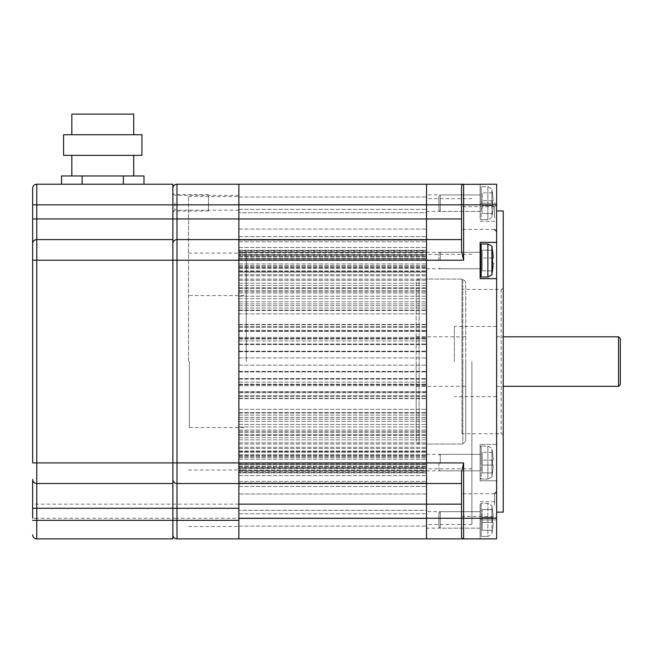 <?xml version="1.0" encoding="UTF-8"?>
<svg xmlns="http://www.w3.org/2000/svg" width="653" height="653" viewBox="0 0 653 653"><rect width="100%" height="100%" fill="white"/><g stroke="black" fill="none" stroke-linecap="round" stroke-linejoin="round"><path stroke-width="0.49" stroke-dasharray="3.27 2.45" d="M463.279 538.864L496.623 538.896L480.126 538.896L496.623 538.896L496.623 480.747L480.126 480.747L480.126 444.456L480.126 480.747L496.623 480.747L496.623 184.211L496.623 221.334L496.623 203.189L480.126 203.189L480.126 184.211L480.126 203.189C480.126 223.048 480.126 223.048 480.126 203.189C480.126 183.322 480.126 183.322 480.126 203.189L480.126 194.937L480.126 211.433L426.515 211.433L426.515 194.937L426.515 211.433M463.279 184.244A2.065 2.065 0 0 1 463.63 184.211L496.623 184.211L496.623 203.189L480.126 203.189L480.126 194.937L426.515 194.937M496.623 361.558L496.623 210.968L496.623 361.558M496.623 505.079L496.623 518.482L496.623 505.079M496.623 218.037L496.623 204.626L496.623 218.037M503.226 512.14L503.226 210.968M503.226 287.32L503.226 435.788L503.226 287.32A2.065 2.065 0 0 1 501.161 289.385L461.981 289.385L461.981 433.731L461.981 289.385M503.226 435.788A2.065 2.065 0 0 0 501.161 433.731L461.981 433.731M461.981 361.558L461.981 279.068L461.981 361.558M426.515 361.558L426.515 524.465L426.515 361.558M461.565 504.149L461.565 536.831L461.565 504.149L426.515 504.149L426.515 483.53L461.565 483.53L461.565 504.149L461.565 471.899L463.63 462.912L426.515 462.912L426.515 239.586L461.565 239.586L461.565 251.217L461.565 239.586L426.515 239.586L461.565 239.586L461.565 218.959L461.565 239.586M463.222 184.252L426.515 184.211L426.515 239.586M172.874 534.774L172.874 188.342L172.874 534.774A4.122 4.122 0 0 0 176.996 538.896L238.859 538.896L238.859 518.278L238.859 538.896L426.515 538.896L426.515 518.278L426.515 538.896L463.63 538.896A2.065 2.065 0 0 1 463.222 538.856M426.515 504.149L426.515 518.278L426.515 504.132L426.515 518.278L461.565 518.278L461.598 537.199M238.859 538.896L238.859 483.53L176.996 483.53A4.122 4.122 0 0 1 172.874 479.408A4.122 4.122 0 0 0 176.996 483.53A4.122 4.122 0 0 1 172.874 479.408A4.122 4.122 0 0 0 176.996 483.53L238.859 483.53L238.859 462.912L238.859 518.278L238.859 462.887L426.515 462.887L426.515 483.53L461.565 483.53L426.515 483.53M426.515 462.602L426.515 454.349L426.515 462.602M426.515 511.674L426.515 528.171L426.515 511.674L480.126 511.674L480.126 538.896L480.126 519.927C480.126 539.794 480.126 539.794 480.126 519.927C480.126 500.059 480.126 500.059 480.126 519.927L480.126 528.171L426.515 528.171M426.515 260.514L426.515 252.262L426.515 260.514M426.515 218.959L461.565 218.959L461.565 204.838L461.565 251.217L463.63 260.204L426.515 260.204L426.515 239.602L426.515 462.887M496.623 444.456L480.126 444.456L496.623 444.456M461.81 537.811L462.202 538.325M462.308 538.423L462.944 538.782M463.63 462.912L463.63 518.278L461.565 518.278L461.565 483.53M496.623 184.211L480.126 184.211L496.623 184.211M463.165 184.268L462.202 184.783M462.128 184.864L461.753 185.436M461.565 218.959L461.565 186.276L461.565 204.838L426.515 204.838L426.515 239.602L426.515 184.211L426.515 204.838L238.859 204.838L238.859 184.211L238.859 218.984L238.859 184.211L426.515 184.211M461.565 218.037L461.565 206.691L461.565 218.037M496.623 242.369L480.126 242.369L480.126 278.66L496.623 278.66M480.126 260.514L480.126 252.262L480.126 260.514C480.126 280.382 480.126 280.382 480.126 260.514C480.126 240.647 480.126 240.647 480.126 260.514L480.126 252.262L480.126 260.514C480.126 280.382 480.126 280.382 480.126 260.514C480.126 240.647 480.126 240.647 480.126 260.514L480.126 245.046L480.126 260.514M461.565 505.079L461.565 493.733L461.565 505.079M480.126 462.602L480.126 454.349L480.126 462.602C480.126 482.461 480.126 482.461 480.126 462.602C480.126 442.734 480.126 442.734 480.126 462.602L480.126 454.349L480.126 462.602C480.126 482.461 480.126 482.461 480.126 462.602C480.126 442.734 480.126 442.734 480.126 462.602L480.126 478.061L481.155 479.098L481.155 446.105L481.155 479.098L487.873 479.098L487.873 446.105L487.873 479.098C491.44 477.449 492.786 476.355 491.905 475.825L491.905 449.378L491.905 475.825A64.027 64.027 0 0 0 492.452 472.911L492.403 472.911A63.978 63.978 0 0 0 493.195 465.075A63.978 63.978 0 0 1 492.403 472.911L482.192 472.911L482.192 452.292L482.192 472.911L482.192 452.292L482.192 472.911L492.452 472.911A64.027 64.027 0 0 1 491.905 475.825C492.786 476.355 491.44 477.449 487.873 479.098L481.155 479.098L480.126 478.061L480.126 447.134L481.155 446.105L481.155 462.602L481.155 446.105L487.873 446.105C491.44 447.746 492.786 448.84 491.905 449.378L491.905 462.602L491.905 449.378C492.786 448.84 491.44 447.746 487.873 446.105L481.155 446.105L480.126 447.134L480.126 462.602M471.882 361.558L471.882 524.465L471.882 361.558M172.874 243.708A4.122 4.122 0 0 1 176.996 239.586A4.122 4.122 0 0 0 172.874 243.708A4.122 4.122 0 0 1 176.996 239.586A4.122 4.122 0 0 0 172.874 243.708A4.122 4.122 0 0 1 176.996 239.586L176.996 260.204L238.859 260.204L238.859 462.912L238.859 218.984L238.859 260.204L238.859 239.586L176.996 239.586L238.859 239.586L238.859 204.838L176.996 204.838L176.996 239.586L238.859 239.586M238.859 519.927L238.859 513.74L238.859 519.927M238.859 462.602L238.859 456.414L238.859 462.602M238.859 260.514L238.859 254.327L238.859 260.514M238.859 203.189L238.859 197.002L238.859 203.189M238.859 494.019L238.859 391.996L238.859 494.019L426.515 494.019L426.515 391.996L426.515 518.441L426.515 494.019L238.859 494.019M238.859 391.996L238.859 272.146L238.859 398.681L238.859 382.176L238.859 391.996L426.515 391.996L426.515 382.176L426.515 391.996L238.859 391.996M238.859 272.146L238.859 204.667L238.859 313.84L238.859 268.514L238.859 272.146L426.515 272.146L426.515 398.681L426.515 268.514L426.515 272.146L238.859 272.146M238.859 204.667L238.859 259.91L238.859 204.52L426.515 204.667L426.515 313.84L426.515 204.52L238.859 204.667M238.859 518.441L238.859 463.197L238.859 518.596L426.515 518.596L238.859 518.441M426.515 519.927L426.515 513.74L426.515 519.927M426.515 538.896L426.515 518.278L176.996 518.278L176.996 538.896M426.515 483.506L426.515 504.132L426.515 483.506L238.859 483.506M426.515 203.189L426.515 197.002L426.515 203.189M426.515 510.344L426.515 486.509L426.515 510.344L238.859 510.344L426.515 510.344M426.515 482.951L426.515 475.629L426.515 482.951L238.859 482.951L426.515 482.951M426.515 470.666L426.515 463.197L426.515 470.666L238.859 470.666L426.515 470.666M426.515 464.463L426.515 468.454L426.515 464.463L238.859 464.463L426.515 464.463M426.515 470.25L426.515 466.258L426.515 470.25L238.859 470.25L426.515 470.25M426.515 467.426L426.515 471.523L426.515 467.426L238.859 467.426L426.515 467.426M426.515 472.429L426.515 468.332L426.515 472.429L238.859 472.429L426.515 472.429M426.515 468.723L426.515 472.854L426.515 468.723L238.859 468.723L426.515 468.723M426.515 472.854L238.859 472.854L426.515 472.854M426.515 212.764L426.515 236.606L426.515 212.764L238.859 212.764L426.515 212.764M426.515 240.157L426.515 247.487L426.515 240.157L238.859 240.157L426.515 240.157M426.515 252.45L426.515 259.91L426.515 252.45L238.859 252.45L426.515 252.45M426.515 258.653L426.515 254.654L426.515 258.653L238.859 258.653L426.515 258.653M426.515 252.858L426.515 256.858L426.515 252.858L238.859 252.858L426.515 252.858M426.515 255.682L426.515 251.593L426.515 255.682L238.859 255.682L426.515 255.682M426.515 250.687L426.515 254.776L426.515 250.687L238.859 250.687L426.515 250.687M426.515 254.384L426.515 250.262L426.515 254.384L238.859 254.384L426.515 254.384M426.515 250.262L238.859 250.262L426.515 250.262M238.859 239.602L426.515 239.602M238.859 457.582L426.515 457.582L238.859 457.582M238.859 455.639L426.515 455.639L238.859 455.639M238.859 459.19L426.515 459.19L238.859 459.19M238.859 455.516L426.515 455.516L238.859 455.516M238.859 451.966L426.515 451.966L238.859 451.966M238.859 448.448L426.515 448.448L238.859 448.448M238.859 451.705L426.515 451.705L238.859 451.705M238.859 447.281L426.515 447.281L238.859 447.281M238.859 444.024L426.515 444.024L238.859 444.024M238.859 439.885L426.515 439.885L238.859 439.885M238.859 442.807L426.515 442.807L238.859 442.807M238.859 437.698L426.515 437.698L238.859 437.698M238.859 434.784L426.515 434.784L238.859 434.784M238.859 430.09L426.515 430.09L238.859 430.09M238.859 432.621L426.515 432.621L238.859 432.621M238.859 426.915L426.515 426.915L238.859 426.915M238.859 424.393L426.515 424.393L238.859 424.393M238.859 419.218L426.515 419.218L238.859 419.218M238.859 421.316L426.515 421.316L238.859 421.316M238.859 415.104L426.515 415.104L238.859 415.104M238.859 413.006L426.515 413.006L238.859 413.006M238.859 409.276L426.515 409.276L238.859 409.276M238.859 463.197L426.515 463.197L238.859 463.197M238.859 468.454L426.515 468.454L238.859 468.454M238.859 466.258L426.515 466.258L238.859 466.258M238.859 471.523L426.515 471.523L238.859 471.523M238.859 468.332L426.515 468.332L238.859 468.332M238.859 382.176L426.515 382.176L238.859 382.176M238.859 395.71L426.515 395.71L238.859 395.71M238.859 391.702L426.515 391.702L238.859 391.702M238.859 392.731L426.515 392.731L238.859 392.731M238.859 385.735L426.515 385.735L238.859 385.735M238.859 384.715L426.515 384.715L238.859 384.715M238.859 378.569L426.515 378.569L238.859 378.569M238.859 379.083L426.515 379.083L238.859 379.083M238.859 371.924L426.515 371.924L238.859 371.924M238.859 371.41L426.515 371.41L238.859 371.41M238.859 365.166L426.515 365.166L238.859 365.166M238.859 357.95L426.515 357.95L238.859 357.95M238.859 351.706L426.515 351.706L238.859 351.706M238.859 351.183L426.515 351.183L238.859 351.183M238.859 344.025L426.515 344.025L238.859 344.025M238.859 344.547L426.515 344.547L238.859 344.547M238.859 338.401L426.515 338.401L238.859 338.401M238.859 337.372L426.515 337.372L238.859 337.372M238.859 330.385L426.515 330.385L238.859 330.385M238.859 331.406L426.515 331.406L238.859 331.406M238.859 327.398L426.515 327.398L238.859 327.398M238.859 340.931L426.515 340.931L238.859 340.931M238.859 313.84L426.515 313.84L238.859 313.84M238.859 310.11L426.515 310.11L238.859 310.11M238.859 308.012L426.515 308.012L238.859 308.012M238.859 301.792L426.515 301.792L238.859 301.792M238.859 303.898L426.515 303.898L238.859 303.898M238.859 298.723L426.515 298.723L238.859 298.723M238.859 296.193L426.515 296.193L238.859 296.193M238.859 290.487L426.515 290.487L238.859 290.487M238.859 293.017L426.515 293.017L238.859 293.017M238.859 288.324L426.515 288.324L238.859 288.324M238.859 285.41L426.515 285.41L238.859 285.41M238.859 280.308L426.515 280.308L238.859 280.308M238.859 283.222L426.515 283.222L238.859 283.222M238.859 279.084L426.515 279.084L238.859 279.084M238.859 275.827L426.515 275.827L238.859 275.827M238.859 271.403L426.515 271.403L238.859 271.403M238.859 274.668L426.515 274.668L238.859 274.668M238.859 271.15L426.515 271.15L238.859 271.15M238.859 267.599L426.515 267.599L238.859 267.599M238.859 263.926L426.515 263.926L238.859 263.926M238.859 267.477L426.515 267.477L238.859 267.477M238.859 265.526L426.515 265.526L238.859 265.526M238.859 259.91L426.515 259.91L238.859 259.91M238.859 254.654L426.515 254.654L238.859 254.654M238.859 256.858L426.515 256.858L238.859 256.858M238.859 251.593L426.515 251.593L238.859 251.593M238.859 254.776L426.515 254.776L238.859 254.776M172.874 202.773L172.874 212.258L172.874 202.773M238.859 184.211L176.996 184.211L176.996 204.838L172.874 204.838L172.874 184.211L36.772 184.211L36.772 239.586L172.874 239.586L36.772 239.586L172.874 239.586L172.874 218.959L238.859 218.959M238.859 483.53L176.996 483.53L176.996 518.278L172.874 518.278L172.874 239.586M238.859 361.558L238.859 196.586L238.859 361.558M238.859 202.773L238.859 210.201L238.859 202.773M188.546 361.558L188.546 196.586L188.546 361.558M246.287 361.558L246.287 253.086L246.287 361.558M189.37 361.558L189.37 427.544L189.37 361.558M174.939 202.773L174.939 210.201L174.939 202.773M208.503 202.773L208.503 211.025L208.503 202.773C208.503 212.307 208.503 212.307 208.503 202.773C208.503 193.239 208.503 193.239 208.503 202.773M620.35 384.486L620.35 338.621M618.538 386.298L618.538 336.809M454.349 361.558L454.349 326.5L454.349 361.558M416.198 281.957L416.198 441.15L416.198 281.957C417.765 279.182 418.72 278.219 419.087 279.068L419.087 444.04L419.087 279.068L462.806 279.068L462.806 361.558L462.806 279.068L465.695 281.957L465.695 441.15L465.695 281.957M440.261 462.602L440.261 454.349L440.261 462.602M438.881 462.602L438.881 469.474L438.881 462.602M492.452 462.602A63.186 63.186 0 0 0 492.403 460.12L493.195 460.12A63.978 63.978 0 0 0 492.403 452.292L492.403 452.292A63.978 63.978 0 0 1 493.195 460.12L492.403 460.12A63.186 63.186 0 0 1 492.403 465.075L493.195 465.075L492.403 465.075A63.186 63.186 0 0 0 492.403 460.12L493.195 460.12A63.978 63.978 0 0 0 492.403 452.292L482.192 452.292L492.403 452.292A63.978 63.978 0 0 1 493.195 460.12L492.403 460.12A63.186 63.186 0 0 1 492.403 465.075L493.195 465.075A63.978 63.978 0 0 1 492.403 472.911A63.978 63.978 0 0 0 493.195 465.075L492.403 465.075A63.186 63.186 0 0 0 492.452 462.602M480.126 528.171L440.261 528.171L438.881 526.8L440.261 528.171L480.126 528.171L480.126 511.674L480.126 519.927C480.126 539.794 480.126 539.794 480.126 519.927C480.126 500.059 480.126 500.059 480.126 519.927L480.126 511.674L440.261 511.674L440.261 528.171L440.261 511.674L440.261 528.171L440.261 511.674L438.881 513.054L438.881 526.8L438.881 513.054L438.881 526.8L438.881 513.054L440.261 511.674L480.126 511.674M492.452 519.927A63.186 63.186 0 0 0 492.403 517.445L493.195 517.445A63.978 63.978 0 0 0 492.403 509.618L492.403 509.618A63.978 63.978 0 0 1 493.195 517.445L492.403 517.445A63.186 63.186 0 0 1 492.403 522.4L493.195 522.4A63.978 63.978 0 0 1 492.403 530.236L492.403 530.236A63.978 63.978 0 0 0 493.195 522.4L492.403 522.4A63.186 63.186 0 0 0 492.403 517.445L482.192 517.445L482.192 509.618L482.192 530.236L482.192 517.445L493.195 517.445A63.978 63.978 0 0 0 492.403 509.618L482.192 509.618L492.403 509.618A63.978 63.978 0 0 1 493.195 517.445L492.403 517.445A63.186 63.186 0 0 1 492.403 522.4L482.192 522.4L482.192 530.236L482.192 522.4L493.195 522.4A63.978 63.978 0 0 1 492.403 530.236L482.192 530.236L492.403 530.236A63.978 63.978 0 0 0 493.195 522.4L492.403 522.4A63.186 63.186 0 0 0 492.452 519.927M480.126 211.433L440.261 211.433L438.881 210.062L440.261 211.433L480.126 211.433L480.126 203.189C480.126 223.048 480.126 223.048 480.126 203.189C480.126 183.322 480.126 183.322 480.126 203.189L480.126 218.649L481.155 219.686L481.155 186.693L481.155 219.686L487.873 219.686L487.873 186.693L487.873 219.686C491.44 218.037 492.786 216.943 491.905 216.412L491.905 189.958L491.905 216.412A64.027 64.027 0 0 0 492.452 213.498L492.403 213.498A63.978 63.978 0 0 0 493.195 205.662A63.978 63.978 0 0 1 492.403 213.498L482.192 213.498L482.192 192.872L482.192 213.498L482.192 192.872L482.192 213.498L492.452 213.498A64.027 64.027 0 0 1 491.905 216.412C492.786 216.943 491.44 218.037 487.873 219.686L481.155 219.686L480.126 218.649L480.126 187.721L481.155 186.693L481.155 203.189L481.155 186.693L487.873 186.693C491.44 188.333 492.786 189.427 491.905 189.958L491.905 203.189L491.905 189.958C492.786 189.427 491.44 188.333 487.873 186.693L481.155 186.693L480.126 187.721L480.126 218.649L480.126 187.721L480.126 203.189L480.126 194.937L440.261 194.937L440.261 211.433L440.261 194.937L440.261 211.433L440.261 194.937L438.881 196.316L438.881 210.062L438.881 196.316L438.881 210.062L438.881 196.316L440.261 194.937L480.126 194.937M492.452 203.189A63.186 63.186 0 0 0 492.403 200.708L493.195 200.708A63.978 63.978 0 0 0 492.403 192.872L492.403 192.872A63.978 63.978 0 0 1 493.195 200.708L492.403 200.708A63.186 63.186 0 0 1 492.403 205.662L493.195 205.662L492.403 205.662A63.186 63.186 0 0 0 492.403 200.708L493.195 200.708A63.978 63.978 0 0 0 492.403 192.872L482.192 192.872L492.403 192.872A63.978 63.978 0 0 1 493.195 200.708L492.403 200.708A63.186 63.186 0 0 1 492.403 205.662L493.195 205.662A63.978 63.978 0 0 1 492.403 213.498A63.978 63.978 0 0 0 493.195 205.662L492.403 205.662A63.186 63.186 0 0 0 492.452 203.189M440.261 260.514L440.261 252.262L440.261 260.514M438.881 260.514L438.881 253.642L438.881 260.514M492.403 250.205A63.978 63.978 0 0 1 493.195 258.033L492.403 258.033A63.186 63.186 0 0 1 492.403 262.988L493.195 262.988A63.978 63.978 0 0 1 492.403 270.824L482.192 270.824L482.192 250.205L482.192 270.824L482.192 250.205L482.192 270.824L492.403 270.824A63.978 63.978 0 0 0 493.195 262.988L492.403 262.988A63.186 63.186 0 0 0 492.403 258.033L493.195 258.033A63.978 63.978 0 0 0 492.403 250.205L482.192 250.205L492.403 250.205M492.403 258.033L482.192 258.033L492.403 258.033M492.403 200.708L482.192 200.708L492.403 200.708M492.403 205.662L482.192 205.662L492.403 205.662M492.403 192.872L482.192 192.872L492.403 192.872M493.195 205.662L482.192 205.662L493.195 205.662M492.403 213.498L482.192 213.498L492.403 213.498M492.403 460.12L482.192 460.12L492.403 460.12M492.403 465.075L482.192 465.075L492.403 465.075M492.403 452.292L482.192 452.292L492.403 452.292M493.195 465.075L482.192 465.075L493.195 465.075M492.403 472.911L482.192 472.911L492.403 472.911M492.403 517.445L482.192 517.445L492.403 517.445M492.403 522.4L482.192 522.4L492.403 522.4M492.403 509.618L482.192 509.618L492.403 509.618M493.195 522.4L482.192 522.4L493.195 522.4M492.403 530.236L482.192 530.236L492.403 530.236M32.65 508.271L32.65 518.278L36.772 518.278L36.772 538.896L172.874 538.896L172.874 518.278L36.772 518.278L36.772 483.53L172.874 483.53L36.772 483.53A4.122 4.122 0 0 1 32.65 479.408L32.65 504.149L238.859 504.149M32.65 188.342L32.65 462.912L36.772 462.912L36.772 483.53L172.874 483.53M32.65 243.708A4.122 4.122 0 0 1 36.772 239.586A4.122 4.122 0 0 0 32.65 243.708A4.122 4.122 0 0 1 36.772 239.586L36.772 462.912L176.996 462.912L176.996 483.53M144.003 184.211L61.521 184.211L144.003 184.211M32.65 204.838L172.874 204.838L172.874 218.959L32.65 218.959M144.003 175.967L61.521 175.967M123.384 184.211L123.384 175.967M82.139 184.211L82.139 175.967M71.83 175.967L133.694 175.967L71.83 175.967M71.83 155.349L133.694 155.349L71.83 155.349M133.694 134.722L71.83 134.722L133.694 134.722M63.578 155.349L141.938 155.349M63.578 134.722L141.938 134.722M133.694 114.104L71.83 114.104M501.161 289.385L501.161 433.731L501.161 289.385M496.623 518.278L463.63 518.278L463.63 538.896M496.623 204.838L463.63 204.838L463.63 260.204M494.558 218.037L494.558 206.691L494.558 218.037M461.565 204.838L463.63 204.838L463.63 184.211M494.558 505.079L494.558 493.733L494.558 505.079M496.623 519.927L480.126 519.927L480.126 535.395L481.155 536.423L481.155 503.43L481.155 536.423L487.873 536.423L487.873 503.43L487.873 536.423C491.44 534.774 492.786 533.689 491.905 533.15L491.905 506.704L491.905 533.15A64.027 64.027 0 0 0 492.452 530.236A64.027 64.027 0 0 1 491.905 533.15C492.786 533.689 491.44 534.774 487.873 536.423L481.155 536.423L480.126 535.395L480.126 504.459L481.155 503.43L481.155 519.927L481.155 503.43L487.873 503.43C491.44 505.079 492.786 506.165 491.905 506.704L491.905 519.927L491.905 506.704C492.786 506.165 491.44 505.079 487.873 503.43L481.155 503.43L480.126 504.459L480.126 535.395L480.126 504.459L480.126 519.927L496.623 519.927M238.859 218.984L426.515 218.984M238.859 260.221L426.515 260.221M238.859 504.132L426.515 504.132M238.859 450.97L426.515 450.97L238.859 450.97M238.859 331.112L426.515 331.112L238.859 331.112M238.859 229.097L426.515 229.097L238.859 229.097M238.859 481.351L426.515 481.351L238.859 481.351M238.859 464.495L426.515 464.495L238.859 464.495M238.859 463.418L426.515 463.418L238.859 463.418M238.859 467.034L426.515 467.034L238.859 467.034M238.859 464.781L426.515 464.781L238.859 464.781M238.859 412.631L426.515 412.631L238.859 412.631M238.859 417.406L426.515 417.406L238.859 417.406M238.859 431.38L426.515 431.38L238.859 431.38M238.859 435.331L426.515 435.331L238.859 435.331M238.859 452.186L426.515 452.186L238.859 452.186M238.859 486.509L426.515 486.509L238.859 486.509M238.859 475.629L426.515 475.629L238.859 475.629M238.859 384.209L426.515 384.209L238.859 384.209M238.859 396.649L426.515 396.649L238.859 396.649M238.859 398.428L426.515 398.428L238.859 398.428M238.859 324.68L426.515 324.68L238.859 324.68M238.859 326.467L426.515 326.467L238.859 326.467M238.859 338.907L426.515 338.907L238.859 338.907M238.859 270.93L426.515 270.93L238.859 270.93M238.859 287.785L426.515 287.785L238.859 287.785M238.859 291.728L426.515 291.728L238.859 291.728M238.859 305.71L426.515 305.71L238.859 305.71M238.859 310.477L426.515 310.477L238.859 310.477M238.859 258.335L426.515 258.335L238.859 258.335M238.859 256.082L426.515 256.082L238.859 256.082M238.859 259.698L426.515 259.698L238.859 259.698M238.859 258.621L426.515 258.621L238.859 258.621M238.859 241.765L426.515 241.765L238.859 241.765M238.859 236.606L426.515 236.606L238.859 236.606M238.859 247.487L426.515 247.487L238.859 247.487M32.65 260.204L176.996 260.204L176.996 462.912L238.859 462.912M462.806 361.558L462.806 444.04L462.806 361.558M481.155 260.514L481.155 244.018L481.155 260.514M487.873 244.018L487.873 277.011L487.873 244.018M491.905 260.514L491.905 247.291L491.905 260.514M461.981 444.04L426.515 444.04M494.558 229.374L461.565 229.374L494.558 229.374L496.623 231.44M494.558 206.691L496.623 204.626L494.558 206.691L461.565 206.691L494.558 206.691M480.126 221.334L496.623 221.334M426.515 252.262L480.126 252.262L440.261 252.262L438.881 253.642L440.261 252.262L480.126 252.262M426.515 268.758L480.126 268.758L440.261 268.758L438.881 267.387L440.261 268.758L480.126 268.758M461.565 516.417L494.558 516.417L496.623 518.482L494.558 516.417L461.565 516.417M494.558 493.733L461.565 493.733L494.558 493.733L496.623 491.676M480.126 501.782L496.623 501.782M426.515 470.846L480.126 470.846L440.261 470.846L438.881 469.474L440.261 470.846L480.126 470.846M426.515 454.349L480.126 454.349L440.261 454.349L438.881 455.729L440.261 454.349L480.126 454.349M471.882 524.465L426.515 524.465M471.882 198.651L426.515 198.651M471.882 468.789L426.515 468.789M471.882 254.327L426.515 254.327M461.981 279.068L426.515 279.068M238.859 513.74L426.515 513.74L238.859 513.74M238.859 526.114L426.515 526.114L238.859 526.114M238.859 456.414L426.515 456.414L238.859 456.414M238.859 266.702L426.515 266.702L238.859 266.702M238.859 197.002L426.515 197.002L238.859 197.002M238.859 209.376L426.515 209.376L238.859 209.376M238.859 463.287L426.515 463.287L238.859 463.287M238.859 467.164L426.515 467.164L238.859 467.164M238.859 454.602L426.515 454.602L238.859 454.602M238.859 518.596L426.515 518.596L238.859 518.596M238.859 472.911L426.515 472.911M238.859 398.681L426.515 398.681L238.859 398.681M238.859 324.435L426.515 324.435L238.859 324.435M238.859 268.514L426.515 268.514L238.859 268.514M238.859 255.952L426.515 255.952L238.859 255.952M238.859 259.829L426.515 259.829L238.859 259.829M238.859 204.52L426.515 204.52L238.859 204.52M238.859 250.205L426.515 250.205M188.546 526.522L238.859 526.522M188.546 196.586L238.859 196.586M188.546 470.021L246.287 470.021M188.546 253.086L246.287 253.086M189.37 427.544L246.287 427.544M189.37 295.572L246.287 295.572M238.859 195.353L174.939 195.353L172.874 193.288M238.859 210.201L174.939 210.201L172.874 212.258M208.503 194.529L172.874 194.529M208.503 211.025L172.874 211.025M496.623 386.298L503.226 386.298M496.623 396.608L454.349 396.608M496.623 326.5L454.349 326.5M496.623 336.809L503.226 336.809M416.198 336.809L465.695 336.809M416.198 386.298L465.695 386.298M465.695 441.15L465.695 361.558L465.695 441.15L462.806 444.04L419.087 444.04C418.72 444.889 417.765 443.934 416.198 441.15L416.198 361.558L416.198 441.15M492.452 452.292A64.027 64.027 0 0 0 491.905 449.378A64.027 64.027 0 0 1 492.452 452.292M492.452 509.618A64.027 64.027 0 0 0 491.905 506.704A64.027 64.027 0 0 1 492.452 509.618M492.452 192.872A64.027 64.027 0 0 0 491.905 189.958A64.027 64.027 0 0 1 492.452 192.872"/><path stroke-width="0.98" d="M462.944 184.334L496.623 184.211L496.623 538.896L426.515 538.896L426.515 483.53L461.565 483.53M496.623 210.968L503.226 210.968L503.226 512.14L496.623 512.14M426.515 184.211L426.515 204.838L461.565 204.838L461.565 186.276L461.565 204.838L463.63 204.838L463.63 184.211L238.859 184.211L238.859 538.896L426.515 538.896M461.565 218.959L426.515 218.959L426.515 204.838L176.996 204.838L176.996 184.211L238.859 184.211M426.515 218.959L426.515 483.53M461.638 537.378L461.565 536.839A2.065 2.065 0 0 0 463.63 538.896L462.83 538.733A2.065 2.065 0 0 0 463.222 538.856M461.565 204.838L461.565 251.217L463.63 260.204L426.515 260.204L426.515 462.912L463.63 462.912L461.565 471.899L461.565 536.831A2.065 2.065 0 0 0 461.851 537.876L461.647 537.411M496.623 242.369L480.126 242.369L480.126 278.66L496.623 278.66M461.565 239.586L426.515 239.586M461.598 185.909L461.81 185.305A2.065 2.065 0 0 0 461.565 186.276A2.065 2.065 0 0 1 463.63 184.211M462.561 184.513A2.065 2.065 0 0 1 463.279 184.244M238.859 483.506L426.515 483.506M238.859 239.602L426.515 239.602M172.874 534.774A4.122 4.122 0 0 0 176.996 538.896L176.996 483.53L238.859 483.53M176.996 483.53A4.122 4.122 0 0 1 172.874 479.408A4.122 4.122 0 0 0 176.996 483.53L176.996 204.838L172.874 204.838L172.874 508.271L238.859 508.271M172.874 243.708A4.122 4.122 0 0 1 176.996 239.586L238.859 239.586M172.874 188.342A4.122 4.122 0 0 1 176.996 184.211A4.122 4.122 0 0 0 172.874 188.342A4.122 4.122 0 0 1 176.996 184.211M238.859 538.896L176.996 538.896M426.515 260.221L238.859 260.221L238.859 462.912L426.515 462.887M620.35 361.558L620.35 384.486L618.538 386.298L618.538 336.809L620.35 338.621L620.35 361.558M492.452 260.514A63.186 63.186 0 0 0 492.403 258.033L493.195 258.033A63.978 63.978 0 0 0 492.403 250.205L492.403 250.205A63.978 63.978 0 0 1 493.195 258.033L492.403 258.033A63.186 63.186 0 0 1 492.403 262.988A63.186 63.186 0 0 0 492.452 260.514M492.403 270.824L492.403 270.824A63.978 63.978 0 0 0 493.195 262.988L492.403 262.988L493.195 262.988A63.978 63.978 0 0 1 492.403 270.824L492.403 270.824M32.65 518.278L32.65 479.408A4.122 4.122 0 0 0 36.772 483.53L172.874 483.53M32.65 504.149L32.65 508.271L36.772 508.271L36.772 184.211L172.874 184.211L172.874 204.838L32.65 204.838L32.65 188.342A4.122 4.122 0 0 1 36.772 184.211A4.122 4.122 0 0 0 32.65 188.342A4.122 4.122 0 0 1 36.772 184.211M238.859 462.912L32.65 462.912L32.65 204.838M32.65 534.774A4.122 4.122 0 0 0 36.772 538.896L36.772 508.271L172.874 508.271L172.874 538.896L36.772 538.896A4.122 4.122 0 0 1 32.65 534.774M32.65 243.708A4.122 4.122 0 0 1 36.772 239.586A4.122 4.122 0 0 0 32.65 243.708A4.122 4.122 0 0 1 36.772 239.586L172.874 239.586M32.65 479.408A4.122 4.122 0 0 0 36.772 483.53A4.122 4.122 0 0 1 32.65 479.408A4.122 4.122 0 0 0 36.772 483.53A4.122 4.122 0 0 1 32.65 479.408M144.003 184.211L144.003 175.967L123.384 175.967L123.384 184.211M82.139 184.211L82.139 175.967L123.384 175.967M61.521 184.211L61.521 175.967L82.139 175.967M71.83 175.967L71.83 155.349M133.694 175.967L133.694 155.349M133.694 134.722L133.694 114.104L71.83 114.104L71.83 134.722M141.938 155.349L63.578 155.349L63.578 134.722L141.938 134.722L141.938 155.349M496.623 518.278L238.859 518.278M426.515 504.149L461.565 504.149M463.63 260.204L463.63 204.838L496.623 204.838M463.63 538.896L463.63 462.912M238.859 504.132L426.515 504.132M238.859 218.984L426.515 218.984M32.65 520.335L238.859 520.335M32.65 260.204L238.859 260.204M32.65 218.959L238.859 218.959M481.155 277.011L481.155 244.018L480.126 245.046L481.155 244.018L487.873 244.018L487.873 260.514L487.873 244.018C491.44 245.659 492.786 246.752 491.905 247.291C492.786 246.752 491.44 245.659 487.873 244.018L481.155 244.018L481.155 277.011L480.126 275.982L481.155 277.011L487.873 277.011L487.873 260.514L487.873 277.011C491.44 275.362 492.786 274.268 491.905 273.738L491.905 247.291L491.905 273.738A64.027 64.027 0 0 0 492.452 270.824A64.027 64.027 0 0 1 491.905 273.738C492.786 274.268 491.44 275.362 487.873 277.011L481.155 277.011M494.558 229.374L496.623 231.44M494.558 493.733L496.623 491.676M503.226 386.298L618.538 386.298M503.226 336.809L618.538 336.809M492.452 250.205A64.027 64.027 0 0 0 491.905 247.291A64.027 64.027 0 0 1 492.452 250.205"/></g></svg>
